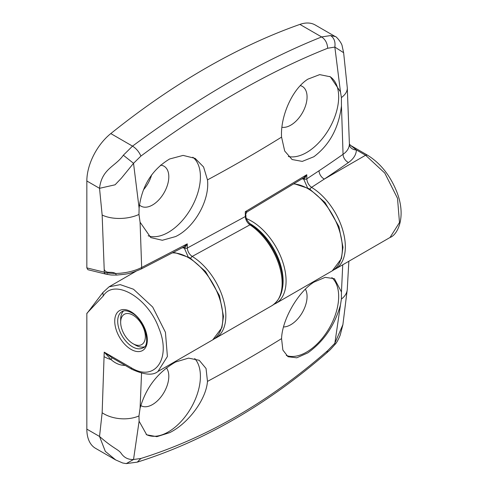 <?xml version="1.0" encoding="UTF-8"?>
<svg xmlns="http://www.w3.org/2000/svg" width="488" height="488" viewBox="0 0 488 488"><rect width="100%" height="100%" fill="white"/><g stroke="black" fill="none" stroke-linecap="round" stroke-linejoin="round"><path stroke-width="0.73" d="M286.291 355.471A45.39 26.206 120 0 0 306.574 352.098A45.39 26.206 120 0 0 335.421 314.626A45.39 26.206 120 0 0 331.858 277.611M283.528 326.954A23.046 13.304 120 0 0 290.769 324.733A23.046 13.304 120 0 0 305.384 289.158M115.796 460.019L105.317 451.382L99.534 436.461C114.033 449.167 118.529 449.259 121.396 453.657C124.336 457.781 128.381 459.733 133.529 459.501L140.916 458.464L137.268 462.148C203.594 441.347 266.777 404.9 326.82 352.806L327.686 350.634L334.847 343.271L340.465 304.951C334.75 325.337 323.886 341.301 307.867 352.848L296.759 357.808L288.018 356.734L282.869 350.048L281.564 338.617C282.125 319.939 297.631 292.367 313.851 282.18L325.167 277.343L334.414 278.703L341.454 291.976L342.735 264.795M194.712 358.546A45.39 26.206 -60 0 1 196.737 395.664A45.39 26.206 -60 0 1 168.311 431.923A45.39 26.206 -60 0 1 146.174 434.479M166.414 367.891A23.046 13.304 -60 0 1 166.725 386.734A23.046 13.304 -60 0 1 152.512 404.552A23.046 13.304 -60 0 1 141.136 405.778A23.046 13.304 -60 0 1 140.764 405.558M141.544 373.277L140.08 408.236C145.802 387.82 157.636 372.411 175.595 362.005L188.539 358.125L199.214 360.29L206.046 368.489L207.479 381.396C206.046 400.142 187.599 423.968 169.611 432.667L156.855 436.668L146.687 434.79L139.104 421.211L133.529 459.501L126.252 463.6L122.677 462.99L115.534 459.867M140.08 408.236L138.97 415.935L139.104 421.211M115.357 459.763L95.52 448.313A41.901 24.193 -60 0 1 86.84 429.129L86.84 313.351L87.181 313.162M140.916 458.464C206.351 438.047 268.607 402.106 327.686 350.634M86.84 429.129L99.534 436.461L102.151 412.756L104.218 352.153L112.02 357.741L131.754 369.233C144.271 374.93 153 375.681 157.941 371.484L212.75 339.837A48.879 28.225 -120 0 0 220.247 300.669A48.879 28.225 -120 0 0 188.313 257.591A48.879 28.225 -120 0 0 172.551 252.882M125.099 365.39L124.239 365.402C119.505 365.14 115.113 363.212 111.069 359.613L104.218 352.153L131.034 367.635C154.769 382.604 171.648 358.595 158.826 328.089C147.907 297.418 114.155 277.928 103.236 295.996L86.84 313.351M340.465 304.951L341.399 299.065L341.454 291.976M342.905 324.63L340.209 335.122C338.166 340.069 336.421 343.174 334.981 344.443L334.847 343.271L342.899 324.63L347.267 289.427L348.853 261.257M145.259 338.275A17.458 10.077 -120 0 0 134.542 316.175A17.458 10.077 -120 0 0 120.762 320.592A17.458 10.077 -120 0 0 120.664 322.306A17.458 10.077 -120 0 0 133.011 343.686A17.458 10.077 -120 0 0 145.259 338.275M120.664 322.306L120.664 319.457A20.947 12.096 60 0 1 120.78 317.401A20.947 12.096 60 0 1 123.556 310.972M144.271 346.852A20.947 12.096 60 0 1 135.475 345.114L133.011 343.686M148.157 235.777A45.39 26.206 120 0 0 168.311 232.361A45.39 26.206 120 0 0 197.433 194.084A45.39 26.206 120 0 0 192.815 157.215M139.44 204.96A23.046 13.304 120 0 0 141.136 206.217A23.046 13.304 120 0 0 152.512 204.997A23.046 13.304 120 0 0 167.53 184.818A23.046 13.304 120 0 0 164.175 166.304A23.046 13.304 120 0 0 160.491 165.164M143.46 189.808A23.448 13.536 120 0 0 151.646 174.863M104.206 269.474L104.206 272.158A3.489 2.495 103.8 0 0 105.841 274.122L87.913 269.712L86.84 267.881L104.206 272.158C105.518 272.853 109.324 273.292 115.632 273.481C111.014 270.889 106.476 274.232 104.206 269.474L102.151 215.043L99.534 188.319C101.815 168.628 115.546 166.512 123.342 155.221L132.523 146.126C136.243 148.48 139.037 151.798 140.916 156.081L133.529 163.309L139.104 208.089C141.837 185.983 152.006 169.617 169.611 158.99L183.104 155.404L195.145 158.38L203.575 166.963L207.479 179.895C209.938 200.324 194.224 227.768 175.595 236.564L162.327 240.273L150.768 237.583L140.08 222.205L141.666 267.491L187.276 243.854L184.745 248.142L182.305 247.739M329.778 76.476A45.39 26.206 -60 0 1 336.086 113.009A45.39 26.206 -60 0 1 306.574 152.537A45.39 26.206 -60 0 1 288.323 156.502M300.327 85.595A23.046 13.304 -60 0 1 302.432 86.48A23.046 13.304 -60 0 1 305.787 104.993A23.046 13.304 -60 0 1 290.769 125.172A23.046 13.304 -60 0 1 281.924 127.264M107.36 273.866A3.489 2.495 103.8 0 1 105.841 274.122L105.841 274.122C112.697 275.33 110.623 274.994 116.803 275.061A3.489 1.318 -92.1 0 1 115.632 273.481A3.489 1.318 -92.1 0 0 116.803 275.061L116.803 275.061C127.575 273.914 128.795 274.293 141.02 269.083L184 246.843L187.276 243.854L187.307 248.032L245.33 216.532A2.092 1.202 -0.3 0 0 245.946 215.672L245.293 211.713L306.769 174.722L306.799 178.84L319.036 170.763A1455.966 840.592 0 0 0 343.058 154.306L341.454 105.945C338.702 128.076 329.504 145.003 313.851 156.746L302.261 161.4L292.086 159.527L284.687 150.999L281.564 137.122C280.264 116.791 292.044 89.121 307.867 79.166L319.67 74.621L330.333 76.787L340.465 91.829L334.847 47.08L327.686 48.251C267.973 71.968 205.716 107.915 140.916 156.081M341.454 105.945L341.399 97.576L340.465 91.829M319.036 170.763A6.984 4.313 -123.7 0 0 324.319 179.072L311.551 187.355A48.879 28.225 60 0 1 342.85 230.47A48.879 28.225 60 0 1 335.207 269.138L390.022 237.491L399.477 222.516L397.513 198.323L384.782 173.063L365.579 155.245L324.319 179.072A1462.945 844.624 180 0 0 348.456 162.528C353.587 158.856 356.228 154.659 356.386 149.938L350.622 145.43L367.324 155.074L365.579 155.245L356.386 149.938A6.984 5.704 -179 0 1 349.402 144.222L347.279 87.669A27.932 14.725 176 0 1 341.399 97.576M327.686 48.251C327.332 43.151 325.313 39.388 321.635 36.948L299.9 24.4A698.31 403.173 120 0 0 205.344 68.436A698.31 403.173 120 0 0 110.794 133.578L132.523 146.126C165.078 122.018 197.323 100.723 229.25 82.24C261.135 63.873 291.934 48.776 321.635 36.948L330.614 35.557L335.225 36.539M272.005 305.628C295.728 289.616 276.861 241.572 250.978 224.736A2.092 1.122 -56.7 0 0 249.929 224.84L192.205 256.432A48.879 28.225 60 0 1 223.382 299.559A48.879 28.225 60 0 1 215.714 338.129L272.005 305.628A48.879 28.225 -120 0 0 279.935 267.979A48.879 28.225 -120 0 0 249.929 224.84C247.141 222.705 245.61 219.935 245.33 216.532L245.293 211.713C246.806 212.066 247.202 212.079 246.471 211.743M86.84 267.881L86.84 180.987A41.901 24.193 120 0 1 110.794 133.578M299.9 24.4A41.901 24.193 -60 0 1 315.175 24.967L335.189 36.521M183.579 247.062A2.092 1.385 -95.4 0 1 184.745 248.142A2.092 1.202 -0.3 0 0 187.307 248.032C187.63 251.54 189.265 254.339 192.205 256.432A2.092 1.177 -58.7 0 0 190.79 258.347M347.279 87.669L343.631 52.71L334.847 47.08C335.555 41.87 334.146 38.027 330.614 35.557M139.104 208.089L138.97 214.446L140.08 222.205M123.342 155.221L133.529 163.309L121.396 178.175L115.083 184.799L99.534 188.319L86.84 180.987M115.632 273.481C125.453 273.213 134.127 271.212 141.666 267.491A3.489 1.751 -116.7 0 1 141.02 269.083M348.456 162.528A6.984 4.404 -125.1 0 1 343.058 154.306C347.005 151.585 349.121 148.224 349.402 144.222M245.934 213.738L246.94 211.975L303.878 177.711L306.769 174.722L304.225 179.102A2.092 1.202 -0.3 0 0 306.799 178.84C307.117 182.372 308.697 185.208 311.551 187.355A2.092 1.183 -58.9 0 0 310.136 189.265M307.477 187.734L303.756 179.236L302.103 178.828M188.13 256.804L184.434 248.264A2.092 1.519 -78.1 0 0 183.506 247.105M303.268 178.096A2.092 1.25 83.8 0 1 304.225 179.102L303.756 179.236A2.092 1.495 -76.2 0 0 303.109 178.199M183.494 247.111A2.092 1.495 -76.2 0 1 184.324 248.239M303.878 179.224A2.092 1.397 100.5 0 0 303.158 178.169M122.037 311.576A20.947 12.096 -120 0 0 118.828 328.363A20.947 12.096 -120 0 0 132.516 346.822A20.947 12.096 -120 0 0 142.99 347.859C151.17 345.827 144.973 319.292 131.467 312.716C127.313 310.563 124.172 310.179 122.037 311.576M131.034 349.39A23.046 13.304 60 0 1 114.741 321.165A23.046 13.304 60 0 1 131.034 311.759A23.046 13.304 60 0 1 147.327 339.983A23.046 13.304 60 0 1 131.034 349.39M103.236 295.996L102.852 292.562L109.062 286.816L120.274 284.638L133.505 289.238L152.701 307.05L165.438 332.31L167.402 356.508L157.941 371.484M246.495 218.63A48.879 28.225 60 0 1 251.515 221.101A48.879 28.225 60 0 1 283.449 264.179A48.879 28.225 60 0 1 275.958 303.347L332.249 270.846A48.879 28.225 -120 0 0 339.74 231.678A48.879 28.225 -120 0 0 307.806 188.6A48.879 28.225 -120 0 0 293.874 183.946M207.479 381.396A1452.971 838.866 0 0 0 281.564 338.617M102.151 412.756A27.932 17.416 4.3 0 0 138.97 415.935M131.034 367.635L131.754 369.233M341.399 299.065A27.932 17.416 4.3 0 0 347.267 289.427M104.218 356.716A27.932 16.128 0 0 0 111.069 359.613A6.984 0.64 126.5 0 0 112.02 357.741M282.052 289.976A46.787 27.011 -120 0 0 249.209 223.205M281.564 137.122A1452.971 838.866 180 0 1 207.479 179.895M138.97 214.446A27.932 14.725 176 0 1 102.151 215.043M102.852 292.562L86.992 313.406M137.299 462.136L126.264 463.6M326.82 352.812C329.851 349.89 328.528 351.787 334.969 344.455M294.203 183.738L309.233 188.722L325.008 202.483L338.94 226.597L342.985 247.251L341.417 258.652L332.249 270.846M172.886 252.705L175.29 252.766L189.74 257.713L205.527 271.487L219.496 295.734L223.492 316.358L221.906 327.698L212.75 339.837M273.908 304.359L275.958 303.347M109.062 286.816L136.054 271.23M367.324 155.074C380.347 163.084 390.186 175.393 396.854 191.998C406.528 216.696 397.732 234.795 390.022 237.491M349.402 144.015L350.622 145.43M343.631 52.704L342.228 46.336C342.027 43.005 335.756 35.837 335.195 36.527L335.195 36.527M214.189 338.91L215.714 338.129M333.688 269.919L335.207 269.138M250.978 224.736C247.251 221.113 245.574 218.087 245.946 215.672"/></g></svg>

